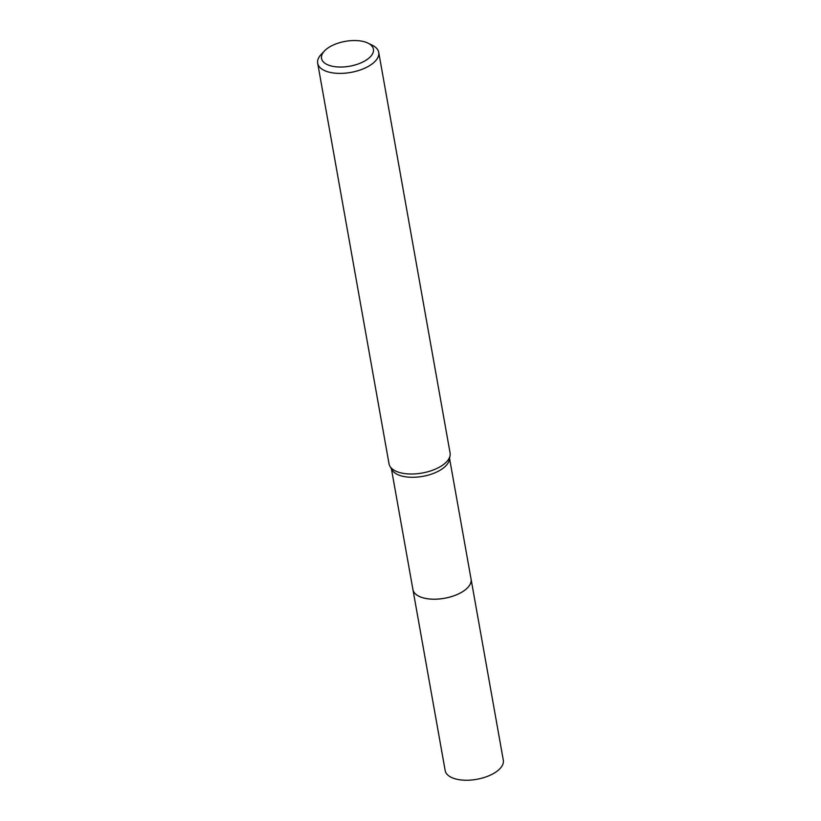 <?xml version="1.0" encoding="UTF-8"?>
<svg xmlns="http://www.w3.org/2000/svg" width="821" height="821" viewBox="0 0 821 821"><rect width="100%" height="100%" fill="white"/><g stroke="black" fill="none" stroke-linecap="round" stroke-linejoin="round"><path stroke-width="1.23" d="M449.569 458.467L471.069 579.174A29.525 14.131 169.9 0 1 465.291 589.796A29.525 14.131 169.9 0 1 433.919 599.197A29.525 14.131 169.9 0 1 412.922 589.529A29.546 14.142 169.9 0 1 412.85 589.088M471.008 578.867A29.535 14.142 169.9 0 1 465.302 589.806A29.535 14.142 169.9 0 1 433.601 599.217A29.535 14.142 169.9 0 1 412.871 589.221M368.034 43.144L372.375 45.288A31.003 14.84 169.9 0 1 378.727 52.37L450.082 452.987A31.003 14.84 169.9 0 1 450.072 455.583L449.344 459.739A29.525 14.131 169.9 0 1 443.576 467.878A29.525 14.131 169.9 0 1 414.656 477.247A29.525 14.131 169.9 0 1 392.069 469.94L389.954 466.297A31.003 14.84 169.9 0 1 389.041 463.855L317.686 63.248A31.003 14.84 169.9 0 1 321.196 54.402L324.531 50.892A26.354 12.613 169.9 0 1 326.696 48.932A26.354 12.613 169.9 0 1 368.034 43.144A26.354 12.613 169.9 0 1 368.28 58.64A26.354 12.613 169.9 0 1 333.459 66.46A26.354 12.613 169.9 0 1 324.531 50.892M450.072 455.583A31.003 14.84 169.9 0 1 444.017 464.132A31.003 14.84 169.9 0 1 413.661 473.963A31.003 14.84 169.9 0 1 389.954 466.297M378.727 52.37A31.003 14.84 169.9 0 1 372.662 63.515A31.003 14.84 169.9 0 1 339.72 73.397A31.003 14.84 169.9 0 1 317.686 63.248M470.987 578.733A29.546 14.142 169.9 0 1 471.08 579.185L503.314 760.225A29.525 14.131 169.9 0 1 488.351 775.999A29.525 14.131 169.9 0 1 456.671 779.211A29.525 14.131 169.9 0 1 445.177 770.58L391.422 468.832M471.08 579.185A29.546 14.142 169.9 0 1 456.117 594.968A29.546 14.142 169.9 0 1 424.416 598.191A29.546 14.142 169.9 0 1 412.912 589.55"/></g></svg>
